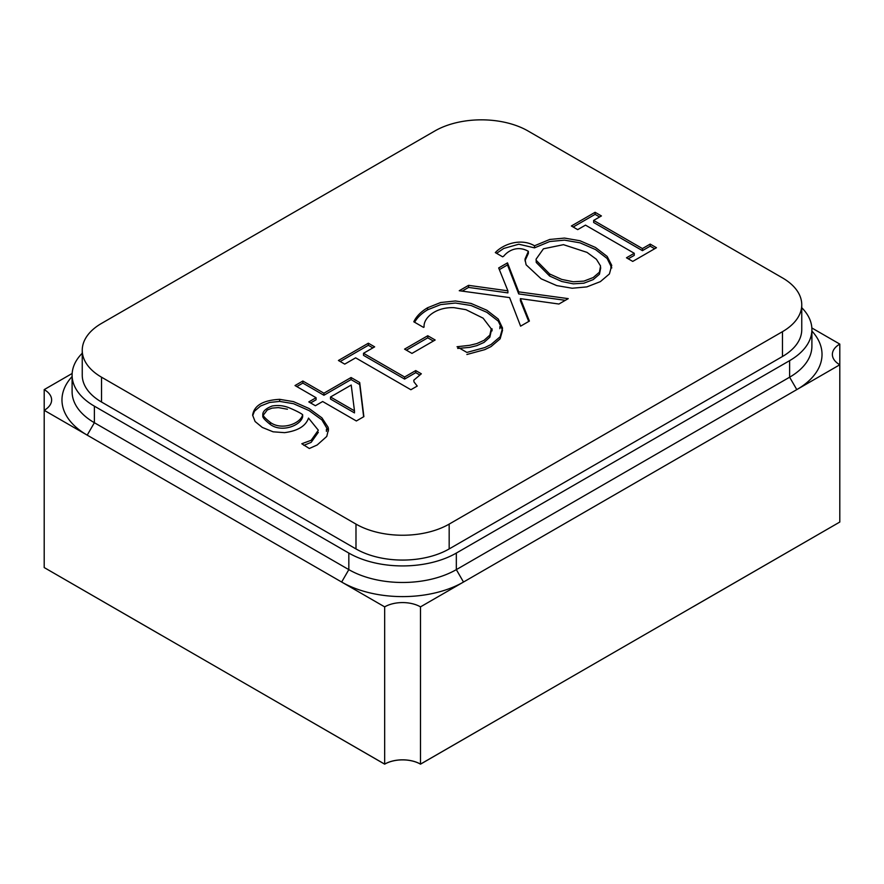 <?xml version="1.0" encoding="UTF-8"?>
<svg xmlns="http://www.w3.org/2000/svg" width="884" height="884" viewBox="0 0 884 884"><rect width="100%" height="100%" fill="white"/><g stroke="black" fill="none" stroke-linecap="round" stroke-linejoin="round"><path stroke-width="1.33" d="M72.156 373.468L44.2 389.612A25.338 14.63 180 0 1 51.626 399.966A25.338 14.63 180 0 1 44.2 410.309L87.207 435.138A86.157 49.747 180 0 1 72.101 376.551M811.899 331.036A86.157 49.747 180 0 1 796.793 389.612L839.8 364.783A25.338 14.63 180 0 1 832.374 354.44A25.338 14.63 180 0 1 839.8 344.097L811.844 327.953M456.332 553.075L456.332 569.627L463.503 582.037A86.157 49.747 180 0 1 341.655 582.037L384.662 606.866A25.338 14.63 180 0 1 420.497 606.866L796.793 389.612L789.622 377.203L456.332 569.627A76.024 43.891 180 0 1 348.826 569.627L341.655 582.037L87.207 435.138L94.378 422.718L348.826 569.627L348.826 553.075A76.024 43.891 0 0 0 456.332 553.075L789.622 360.65A76.024 43.891 0 0 0 811.899 329.61A76.024 43.891 0 0 0 801.755 307.709M44.2 389.612L44.2 567.561L384.662 764.119A25.338 14.63 180 0 1 420.497 764.119L839.8 522.035L839.8 344.097M384.662 606.866L384.662 764.119A25.338 14.63 180 0 1 420.497 764.119L567.429 679.288L420.497 764.163L420.497 606.866M811.899 329.61L811.899 346.163A76.024 43.891 180 0 1 789.622 377.203L789.622 360.65M94.378 406.165L94.378 422.718A76.024 43.891 180 0 1 72.101 391.689L72.101 375.136A76.024 43.891 0 0 0 94.378 406.165L348.826 553.075M82.245 353.235A76.024 43.891 0 0 0 72.101 375.136M692.824 606.888L839.8 522.035L692.868 606.91M160.678 634.845L44.2 567.561L160.711 634.822M384.662 764.163L268.183 696.879L384.662 764.163A25.338 14.63 180 0 1 420.497 764.163M503.714 256.183L502.631 256.813L495.316 252.592C503.084 244.172 520.897 237.752 534.511 245.785L549.749 239.453L564.511 238.083L579.981 240.746L595.462 247.454L607.164 256.437L611.75 265.399L609.419 273.941L600.369 281.631L586.821 286.902L572.191 288.239L556.743 285.598L541.152 278.814L526.113 264.802L524.986 259.167L528.367 251.332C518.488 245.653 508.952 249.752 503.714 256.183M435.16 340.008L411.966 353.401L404.574 349.125L427.768 335.732L435.16 340.008M322.671 401.524L315.389 405.723L308.803 401.911L316.074 397.712L295.013 385.546L302.847 381.026L323.92 393.192L351.058 377.523L359.7 382.507L363.877 416.629L356.363 420.972L322.671 401.524M101.538 377.203A65.891 38.034 180 0 1 82.245 350.307A65.891 38.034 180 0 1 101.538 323.4L434.829 130.976A65.891 38.034 180 0 1 528.013 130.976L782.462 277.885A65.891 38.034 180 0 1 801.755 304.781A65.891 38.034 180 0 1 782.462 331.677L449.171 524.101A65.891 38.034 180 0 1 355.987 524.101L101.538 377.203L101.538 402.032A65.891 38.034 180 0 1 82.245 375.136L82.245 350.307M509.582 297.599L520.599 326.152L529.405 321.069L520.4 298.637L558.92 304.03L568.246 298.637L518.709 291.864L507.493 262.868L498.687 267.951L507.902 290.825L468.575 285.344L459.249 290.726L509.582 297.599M301.798 443.746L311.168 440.287L318.328 430.21L308.516 418.099C305.765 426.055 297.786 430.906 284.593 432.652L273.101 431.812L262.283 427.425L255.089 421.502L252.636 415.215C254.04 405.535 263.045 400.242 279.653 399.336L293.521 401.634L309.124 408.552L321.909 417.834L328.097 427.259L328.505 429.281L326.771 436.431L317.157 444.995L309.323 448.497L301.798 443.746M355.633 357.832L344.738 364.12L338.428 360.484L368.341 343.213L374.65 346.859L363.523 353.28L404.607 377.004L415.745 370.573L421.337 373.799L413.811 380.186L413.966 381.888L417.237 386.065L410.883 389.733L355.633 357.832M423.502 327.378L413.811 321.787A55.062 31.791 180 0 1 427.602 307.743L440.674 302.516L455.426 300.969L471.028 303.422L486.786 310.207L498.244 319.047L502.554 328.119L500.134 336.76L491.051 344.506L484.775 347.578L466.885 352.429L457.039 346.738L469.625 345.324L476.819 343.578L484.012 340.351L489.846 335.135L491.239 328.815L483.106 318.163L465.967 309.687L454.1 307.676C435.602 306.836 423.104 318.196 424.11 327.036L423.502 327.378M585.495 225.133L577.694 229.63L571.384 225.984L595.098 212.293L601.418 215.939L593.65 220.414L642.425 248.57L650.182 244.095L656.458 247.719L632.734 261.41L626.469 257.785L634.259 253.288L585.495 225.133M801.755 304.781L801.755 329.61A65.891 38.034 180 0 1 782.462 356.506L449.171 548.931A65.891 38.034 180 0 1 355.987 548.931L101.538 402.032M528.731 321.456L520.4 300.715L520.4 298.637M565.351 300.317L518.709 293.93L518.709 291.864M518.709 293.93L507.493 264.946L507.493 262.868M507.493 264.946L499.361 269.631M468.575 285.344L468.575 287.411L507.902 292.891L507.902 290.825M468.575 287.411L462.144 291.123M262.802 414.541C263.123 416.077 265.631 418.696 270.327 422.408C281.664 430.795 300.693 423.613 302.648 414.707C299.775 412.22 288.681 407.491 287.411 407.159C282.449 405.469 277.333 405.093 272.051 406.043C265.819 408.552 262.736 411.38 262.802 414.541L262.802 416.607C263.123 418.143 265.631 420.773 270.327 424.486C281.664 432.862 300.693 425.679 302.648 416.773L302.648 414.707M303.853 445.348L311.168 442.354L318.328 432.287M252.758 415.535L254.437 411.226L260.548 406.021L269.521 402.474L279.653 401.402L279.653 399.336M279.653 401.402L293.521 403.701L309.124 410.618L321.909 419.911L328.461 430.95M287.411 409.226L278.405 407.601L272.051 408.121L267.266 409.999L263.222 415.259M330.506 396.993L354.473 410.828L351.213 385.037L330.506 396.993L330.506 399.06L354.473 412.894L354.473 410.828M310.593 402.949L316.074 399.778L316.074 397.712M296.803 386.584L302.847 383.092L302.847 381.026M302.847 383.092L323.92 395.258L323.92 393.192M323.92 395.258L351.058 379.59L351.058 377.523M351.058 379.59L359.7 384.573L359.7 382.507M359.7 384.573L363.644 416.773M340.218 361.512L368.341 345.279L368.341 343.213M368.341 345.279L372.86 347.887M404.607 377.004L404.607 379.081L363.523 355.357L363.523 353.28M404.607 379.081L415.745 372.65L415.745 370.573M415.745 372.65L419.58 374.86M406.364 350.163L427.768 337.81L427.768 335.732M427.768 337.81L433.37 341.047M414.629 322.251A55.062 31.791 180 0 1 427.602 309.809L427.602 307.743M427.602 309.809L440.674 304.593L455.426 303.035L471.028 305.488L486.786 312.273L498.244 321.113L502.554 330.196L500.134 338.826L491.051 346.583L484.775 349.644L466.885 354.495M457.68 348.44L469.625 347.39L476.819 345.655L484.012 342.428L489.846 337.202L491.239 330.892M496.576 253.321L503.714 248.459L518.798 244.216L534.511 247.852L534.511 245.785M534.511 247.852L549.749 241.52L564.511 240.15L579.981 242.824L595.462 249.531L607.164 258.515L611.805 267.918M525.03 260.703L528.367 253.41L528.367 251.332M596.435 259.299L587.02 252.382L563.462 244.669L543.439 248.802L536.069 259.2L536.245 260.393L549.627 273.963L561.738 279.421L573.274 281.764L583.882 281.112L593.208 277.543L599.44 272.184L600.567 266.007L596.435 259.299M536.113 259.62L536.245 262.46L549.627 276.04L561.738 281.488L573.274 283.841L583.882 283.189L593.208 279.609L599.44 274.25L600.733 267.764M573.175 227.022L595.098 214.359L595.098 212.293M595.098 214.359L599.628 216.967M642.425 248.57L642.425 250.647L593.65 222.481L593.65 220.414M642.425 250.647L650.182 246.161L650.182 244.095M650.182 246.161L654.668 248.747M628.259 258.824L634.259 255.354L634.259 253.288M782.462 331.677L782.462 356.506M449.171 524.101L449.171 548.931M355.987 524.101L355.987 548.931M270.327 424.486L270.327 422.408M549.627 276.04L549.627 273.963M326.417 429.281L326.417 431.359M499.88 326.638L499.88 328.704M492.045 328.815L492.045 330.892M610.888 266.714L610.888 268.78M525.229 259.167L525.229 261.233"/></g></svg>
